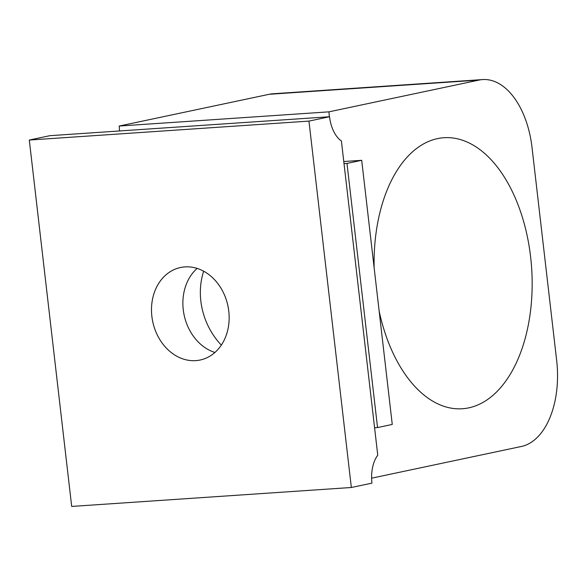 <?xml version="1.0" encoding="UTF-8"?>
<svg xmlns="http://www.w3.org/2000/svg" width="586" height="586" viewBox="0 0 586 586"><rect width="100%" height="100%" fill="white"/><g stroke="black" fill="none" stroke-linecap="round" stroke-linejoin="round"><path stroke-width="0.88" d="M361.701 160.308L392.261 424.44L377.545 427.56L346.985 163.421L361.701 160.308L343.777 161.516M351.344 487.493L71.69 506.429L29.3 140.039L49.898 135.681L329.552 116.746A30.091 17.426 -93.9 0 0 341.396 140.948L377.758 455.197A30.091 17.426 -93.9 0 0 371.942 483.135L351.344 487.493L308.954 121.104L329.552 116.746M374.139 267.846A135.827 78.685 -93.9 0 1 437.544 138.611A135.827 78.685 -93.9 0 1 443.946 137.725A135.827 78.685 -93.9 0 1 531.627 267.927A135.827 78.685 -93.9 0 1 462.295 408.757A135.827 78.685 -93.9 0 1 379.135 311.012M203.657 271.201C195.446 296.443 202.91 325.677 221.318 345.11M184.898 266.901A47.283 38.412 78 0 1 228.401 308.478A47.283 38.412 78 0 1 200.112 360.024A47.283 38.412 78 0 1 151.869 316.367A47.283 38.412 78 0 1 180.532 267.509A47.283 38.412 78 0 1 184.898 266.901M214.916 352.472A47.283 38.412 78 0 1 183.257 309.723A47.283 38.412 78 0 1 197.123 268.417M329.273 116.768A30.091 17.426 -93.9 0 0 328.936 111.845L119.17 126.049A30.091 17.426 -93.9 0 1 119.5 130.971M374.579 427.758L377.545 427.56M344.019 163.619L346.985 163.421M328.936 111.845L479.004 80.084A77.367 44.822 -93.9 0 1 482.652 79.571A77.367 44.822 -93.9 0 1 532.015 147.423L556.663 360.441A77.367 44.822 -93.9 0 1 521.401 446.466L371.612 478.176M119.17 126.049L269.238 94.287A77.367 44.822 -93.9 0 1 272.886 93.775L482.652 79.571M29.3 140.039L308.954 121.104M269.238 94.287L479.004 80.084"/></g></svg>
